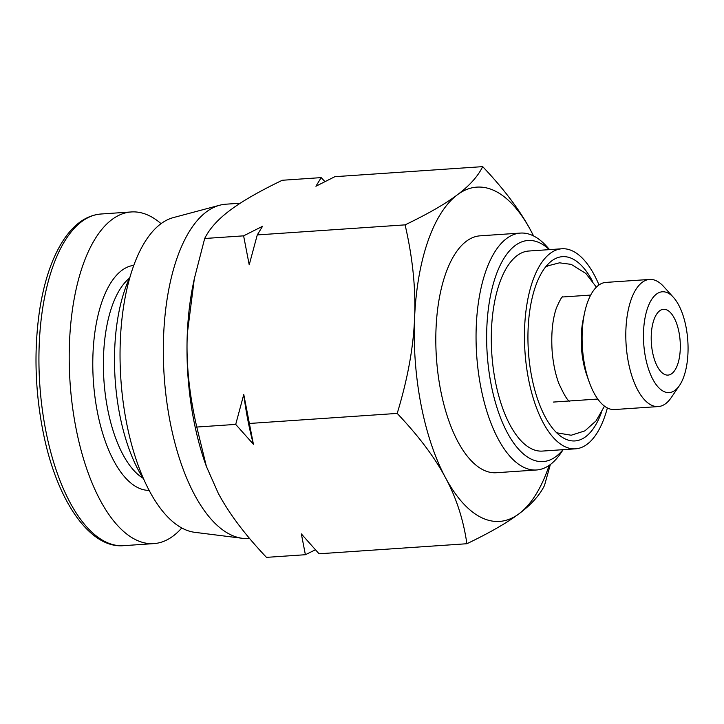 <?xml version="1.0" encoding="UTF-8"?>
<svg xmlns="http://www.w3.org/2000/svg" width="724" height="724" viewBox="0 0 724 724"><rect width="100%" height="100%" fill="white"/><g stroke="black" fill="none" stroke-linecap="round" stroke-linejoin="round"><path stroke-width="1.09" d="M397.195 413.413L249.373 423.468L243.771 394.499L235.707 424.4L196.783 427.042C189.145 393.928 185.987 362.805 187.308 333.683L194.322 278.731L204.684 238.495L243.608 235.843L249.21 264.812L257.273 234.92L405.096 224.865C412.725 257.979 415.884 289.093 414.571 318.225C413.449 347.339 407.657 379.068 397.195 413.413C418.707 436.11 434.798 457.523 445.468 477.659C456.319 497.786 463.46 519.805 466.88 543.733L319.058 553.788L301.347 533.914L305.392 554.72L315.347 549.815M305.392 554.72L266.468 557.362C244.956 534.665 228.865 513.253 218.196 493.116L206.403 466.491L196.783 427.042M466.88 543.733C489.804 532.701 507.216 522.692 519.099 513.705C531.181 504.709 539.642 495.306 544.475 485.505L550.349 464.518M235.707 424.4L253.418 444.274L249.373 423.468M257.273 234.92L262.55 226.295L243.608 235.843M204.684 238.495C209.517 228.694 217.969 219.291 230.051 210.295C241.943 201.308 259.346 191.299 282.279 180.267L321.194 177.615L315.917 186.24L334.868 176.683L482.691 166.638C477.849 176.439 469.396 185.833 457.315 194.837C445.432 203.824 428.02 213.833 405.096 224.865M324.913 181.597L321.194 177.615M533.579 235.952L530.954 230.884C520.294 210.747 504.203 189.335 482.691 166.638M206.403 466.491L205.544 464.093A167.534 73.242 -93.9 0 1 187.308 333.683A167.534 73.242 -93.9 0 1 193.281 283.736L194.322 278.731M253.418 444.274A180.258 78.807 -93.9 0 1 243.771 394.499M549.163 465.369A167.534 73.242 -93.9 0 1 519.099 513.705A167.534 73.242 -93.9 0 1 445.468 477.659A167.534 73.242 -93.9 0 1 414.571 318.225A167.534 73.242 -93.9 0 1 457.315 194.837A167.534 73.242 -93.9 0 1 530.954 230.884A167.534 73.242 -93.9 0 1 533.561 235.943M563.172 449.658L560.675 453.333A118.727 51.911 -93.9 0 1 536.511 469.985L496.266 472.727A118.727 51.911 -93.9 0 1 436.427 357.792A118.727 51.911 -93.9 0 1 480.157 235.825L520.402 233.083A118.727 51.911 -93.9 0 1 533.307 235.816A118.727 51.911 -93.9 0 1 546.593 246.305L549.57 249.608M536.511 469.985A118.727 51.911 -93.9 0 1 476.673 355.059A118.727 51.911 -93.9 0 1 520.402 233.083M562.946 449.676A110.808 48.445 -93.9 0 1 488.175 364.977A110.808 48.445 -93.9 0 1 540.086 243.047A110.808 48.445 -93.9 0 1 549.344 249.626M607.373 407.947A100.256 43.829 -93.9 0 1 575.508 448.826L542.357 451.079A100.256 43.829 -93.9 0 1 491.822 354.027A100.256 43.829 -93.9 0 1 528.755 251.029L561.896 248.775A100.256 43.829 -93.9 0 1 572.793 251.083A100.256 43.829 -93.9 0 1 599.01 284.957M575.508 448.826A100.256 43.829 -93.9 0 1 524.972 351.774A100.256 43.829 -93.9 0 1 561.896 248.775M601.345 412.743A92.337 40.372 -93.9 0 1 563.408 437.993A92.337 40.372 -93.9 0 1 528.42 351.538A92.337 40.372 -93.9 0 1 551.38 261.138A92.337 40.372 -93.9 0 1 572.476 258.794A92.337 40.372 -93.9 0 1 592.386 281.021M679.474 385.521L671.211 397.639A63.712 27.856 -93.9 0 1 658.252 406.571L614.549 409.54A63.712 27.856 -93.9 0 1 589.155 381.856L586.983 375.729A52.11 22.779 -93.9 0 1 583.164 319.637L584.494 313.266A63.712 27.856 -93.9 0 1 605.898 282.405L649.6 279.437A63.712 27.856 -93.9 0 1 656.532 280.903A63.712 27.856 -93.9 0 1 663.655 286.532L673.483 297.419A50.526 22.091 -93.9 0 1 687.8 340.696A50.526 22.091 -93.9 0 1 679.474 385.521A50.526 22.091 -93.9 0 1 644.36 350.235A50.526 22.091 -93.9 0 1 667.827 292.949A50.526 22.091 -93.9 0 1 673.483 297.419M249.545 538.421L248.64 538.484A167.534 73.242 -93.9 0 1 242.377 538.303A167.534 73.242 -93.9 0 1 164.194 376.308A167.534 73.242 -93.9 0 1 219.725 205.218A167.534 73.242 -93.9 0 1 225.906 204.195L240.241 203.218M242.377 538.303L194.756 532.321A158.303 69.205 -93.9 0 1 120.872 379.258A158.303 69.205 -93.9 0 1 173.344 217.598L219.725 205.218M143.696 479.134A127.958 55.947 -93.9 0 1 129.958 277.202M181.76 527.968A166.212 72.671 -93.9 0 1 153.859 543.606A166.212 72.671 -93.9 0 1 70.074 382.706A166.212 72.671 -93.9 0 1 131.297 211.951A166.212 72.671 -93.9 0 1 149.37 215.77A166.212 72.671 -93.9 0 1 161.063 223.662M667.112 310.053A32.978 14.417 -93.9 0 1 680.316 345.276A32.978 14.417 -93.9 0 1 667.999 375.095A32.978 14.417 -93.9 0 1 651.374 343.176A32.978 14.417 -93.9 0 1 663.528 309.293A32.978 14.417 -93.9 0 1 667.112 310.053M658.252 406.571A63.712 27.856 -93.9 0 1 626.133 344.896A63.712 27.856 -93.9 0 1 649.6 279.437M589.155 381.856A63.712 27.856 -93.9 0 1 584.494 313.266M143.144 478.283A104.871 45.847 -93.9 0 1 103.93 380.408A104.871 45.847 -93.9 0 1 129.524 278.125M149.117 490.356A112.79 49.313 -93.9 0 1 93.378 381.123A112.79 49.313 -93.9 0 1 133.813 265.355M153.859 543.606L123.578 545.67A166.212 72.671 -93.9 0 1 39.802 384.77A166.212 72.671 -93.9 0 1 101.025 214.005L131.297 211.951M568.684 401.024L553.299 402.073M590.694 295.075L562.494 296.994M597.762 399.051L569.562 400.969M123.578 545.67C90.355 548.683 57.766 502.13 43.929 435.92C35.087 393.295 33.639 351.43 39.594 310.315C44.227 280.45 52.4 256.73 64.092 239.137C74.699 223.544 87.007 215.164 101.025 214.005M562.801 296.759C562.141 296.125 560.014 299.854 556.412 307.971C552.493 319.411 551.064 333.719 552.122 350.887C553.082 363.005 555.29 373.765 558.72 383.168C564.349 395.503 568.069 401.494 569.86 401.141L569.86 401.141M556.675 432.798L571.209 435.233L584.938 430.852L596.133 420.798L604.477 406.128M596.386 287.147L585.852 273.473L571.263 264.387L559.516 262.821L548.059 265.789L545.416 267.192"/></g></svg>
